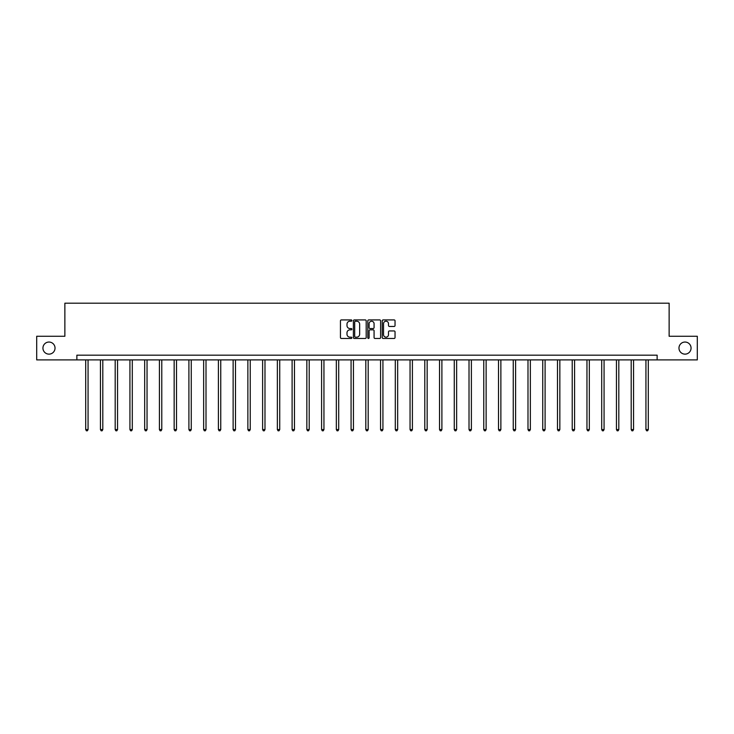 <?xml version="1.0" encoding="UTF-8"?>
<svg xmlns="http://www.w3.org/2000/svg" width="734" height="734" viewBox="0 0 734 734"><rect width="100%" height="100%" fill="white"/><g stroke="black" fill="none" stroke-linecap="round" stroke-linejoin="round"><path stroke-width="1.1" d="M351.88 320.565A0.651 0.651 0 0 0 351.228 319.914L341.374 319.914A0.927 0.927 0 0 0 340.448 320.841L340.448 337.539A0.927 0.927 0 0 0 341.374 338.466L351.228 338.466A0.651 0.651 0 0 0 351.88 337.814A0.651 0.651 0 0 0 351.228 337.163L349.953 337.163A2.973 2.973 0 0 1 346.989 334.199L346.989 332.805A2.973 2.973 0 0 1 349.953 329.841L351.228 329.841A0.651 0.651 0 0 0 351.88 329.19A0.651 0.651 0 0 0 351.228 328.538L349.953 328.538A2.973 2.973 0 0 1 346.989 325.566L346.989 324.18A2.973 2.973 0 0 1 349.953 321.208L351.228 321.208A0.651 0.651 0 0 0 351.88 320.565M678.968 348.09A6.046 6.046 0 0 0 685.015 354.137A6.046 6.046 0 0 0 691.061 348.09A6.046 6.046 0 0 0 685.015 342.044A6.046 6.046 0 0 0 678.968 348.09M42.939 348.09A6.046 6.046 0 0 0 48.985 354.137A6.046 6.046 0 0 0 55.032 348.09A6.046 6.046 0 0 0 48.985 342.044A6.046 6.046 0 0 0 42.939 348.09M394.112 326.456A0.927 0.927 0 0 0 395.039 325.52L395.039 320.841A0.927 0.927 0 0 0 394.112 319.914L383.166 319.914A0.927 0.927 0 0 0 382.24 320.841L382.24 337.539A0.927 0.927 0 0 0 383.166 338.466L394.112 338.466A0.927 0.927 0 0 0 395.039 337.539L395.039 331.878A0.927 0.927 0 0 0 394.112 330.951L389.424 330.951A0.927 0.927 0 0 0 388.497 331.878L388.497 334.686A2.477 2.477 0 0 1 386.02 337.163A2.477 2.477 0 0 1 383.533 334.686L383.533 323.694A2.477 2.477 0 0 1 386.02 321.208A2.477 2.477 0 0 1 388.497 323.694L388.497 325.52A0.927 0.927 0 0 0 389.424 326.456L394.112 326.456M76.868 359.899L36.7 359.899L36.7 336.273L64.867 336.273L64.867 303.197L669.133 303.197L669.133 336.273L697.3 336.273L697.3 359.899L657.132 359.899L657.132 355.173L76.868 355.173L76.868 359.899L657.132 359.899M366.193 320.841A0.927 0.927 0 0 0 365.257 319.914L354.311 319.914A0.927 0.927 0 0 0 353.384 320.841L353.384 337.539A0.927 0.927 0 0 0 354.311 338.466L365.257 338.466A0.927 0.927 0 0 0 366.193 337.539L366.193 320.841M368.743 319.914L379.689 319.914A0.927 0.927 0 0 1 380.616 320.841L380.616 337.539A0.927 0.927 0 0 1 379.689 338.466L375.001 338.466A0.927 0.927 0 0 1 374.074 337.539L374.074 330.768A0.927 0.927 0 0 0 373.147 329.841L370.037 329.841A0.927 0.927 0 0 0 369.11 330.768L369.11 337.814A0.651 0.651 0 0 1 368.459 338.466A0.651 0.651 0 0 1 367.807 337.814L367.807 320.841A0.927 0.927 0 0 1 368.743 319.914M355.339 321.208A0.651 0.651 0 0 0 354.687 321.859L354.687 336.521A0.651 0.651 0 0 0 355.339 337.163L356.678 337.163A2.973 2.973 0 0 0 359.651 334.199L359.651 324.18A2.973 2.973 0 0 0 356.678 321.208L355.339 321.208M374.074 323.74A2.477 2.477 0 0 0 371.587 321.253A2.477 2.477 0 0 0 369.11 323.74L369.11 327.612A0.927 0.927 0 0 0 370.037 328.538L373.147 328.538A0.927 0.927 0 0 0 374.074 327.612L374.074 323.74M85.704 359.899L85.704 429.573L88.062 429.573L88.062 359.899M88.062 429.573L87.355 430.803L86.41 430.803L85.704 429.573M100.448 359.899L100.448 429.573L102.806 429.573L102.806 359.899M102.806 429.573L102.099 430.803L101.154 430.803L100.448 429.573M115.192 359.899L115.192 429.573L117.55 429.573L117.55 359.899M117.55 429.573L116.844 430.803L115.899 430.803L115.192 429.573M129.927 359.899L129.927 429.573L132.294 429.573L132.294 359.899M132.294 429.573L131.588 430.803L130.643 430.803L129.927 429.573M144.671 359.899L144.671 429.573L147.039 429.573L147.039 359.899M147.039 429.573L146.323 430.803L145.378 430.803L144.671 429.573M159.416 359.899L159.416 429.573L161.783 429.573L161.783 359.899M161.783 429.573L161.067 430.803L160.122 430.803L159.416 429.573M174.16 359.899L174.16 429.573L176.518 429.573L176.518 359.899M176.518 429.573L175.811 430.803L174.866 430.803L174.16 429.573M188.904 359.899L188.904 429.573L191.262 429.573L191.262 359.899M191.262 429.573L190.556 430.803L189.611 430.803L188.904 429.573M203.648 359.899L203.648 429.573L206.006 429.573L206.006 359.899M206.006 429.573L205.3 430.803L204.355 430.803L203.648 429.573M218.393 359.899L218.393 429.573L220.75 429.573L220.75 359.899M220.75 429.573L220.044 430.803L219.099 430.803L218.393 429.573M233.128 359.899L233.128 429.573L235.495 429.573L235.495 359.899M235.495 429.573L234.788 430.803L233.843 430.803L233.128 429.573M247.872 359.899L247.872 429.573L250.239 429.573L250.239 359.899M250.239 429.573L249.532 430.803L248.587 430.803L247.872 429.573M262.616 359.899L262.616 429.573L264.983 429.573L264.983 359.899M264.983 429.573L264.268 430.803L263.322 430.803L262.616 429.573M277.36 359.899L277.36 429.573L279.727 429.573L279.727 359.899M279.727 429.573L279.012 430.803L278.067 430.803L277.36 429.573M292.104 359.899L292.104 429.573L294.462 429.573L294.462 359.899M294.462 429.573L293.756 430.803L292.811 430.803L292.104 429.573M306.849 359.899L306.849 429.573L309.207 429.573L309.207 359.899M309.207 429.573L308.5 430.803L307.555 430.803L306.849 429.573M321.593 359.899L321.593 429.573L323.951 429.573L323.951 359.899M323.951 429.573L323.244 430.803L322.299 430.803L321.593 429.573M336.337 359.899L336.337 429.573L338.695 429.573L338.695 359.899M338.695 429.573L337.989 430.803L337.044 430.803L336.337 429.573M351.072 359.899L351.072 429.573L353.439 429.573L353.439 359.899M353.439 429.573L352.733 430.803L351.788 430.803L351.072 429.573M365.816 359.899L365.816 429.573L368.184 429.573L368.184 359.899M368.184 429.573L367.477 430.803L366.523 430.803L365.816 429.573M380.561 359.899L380.561 429.573L382.928 429.573L382.928 359.899M382.928 429.573L382.212 430.803L381.267 430.803L380.561 429.573M395.305 359.899L395.305 429.573L397.663 429.573L397.663 359.899M397.663 429.573L396.956 430.803L396.011 430.803L395.305 429.573M410.049 359.899L410.049 429.573L412.407 429.573L412.407 359.899M412.407 429.573L411.701 430.803L410.756 430.803L410.049 429.573M424.793 359.899L424.793 429.573L427.151 429.573L427.151 359.899M427.151 429.573L426.445 430.803L425.5 430.803L424.793 429.573M439.538 359.899L439.538 429.573L441.896 429.573L441.896 359.899M441.896 429.573L441.189 430.803L440.244 430.803L439.538 429.573M454.273 359.899L454.273 429.573L456.64 429.573L456.64 359.899M456.64 429.573L455.933 430.803L454.988 430.803L454.273 429.573M469.017 359.899L469.017 429.573L471.384 429.573L471.384 359.899M471.384 429.573L470.678 430.803L469.732 430.803L469.017 429.573M483.761 359.899L483.761 429.573L486.128 429.573L486.128 359.899M486.128 429.573L485.413 430.803L484.468 430.803L483.761 429.573M498.505 359.899L498.505 429.573L500.872 429.573L500.872 359.899M500.872 429.573L500.157 430.803L499.212 430.803L498.505 429.573M513.25 359.899L513.25 429.573L515.607 429.573L515.607 359.899M515.607 429.573L514.901 430.803L513.956 430.803L513.25 429.573M527.994 359.899L527.994 429.573L530.352 429.573L530.352 359.899M530.352 429.573L529.645 430.803L528.7 430.803L527.994 429.573M542.738 359.899L542.738 429.573L545.096 429.573L545.096 359.899M545.096 429.573L544.389 430.803L543.444 430.803L542.738 429.573M557.482 359.899L557.482 429.573L559.84 429.573L559.84 359.899M559.84 429.573L559.134 430.803L558.189 430.803L557.482 429.573M572.217 359.899L572.217 429.573L574.584 429.573L574.584 359.899M574.584 429.573L573.878 430.803L572.933 430.803L572.217 429.573M586.961 359.899L586.961 429.573L589.329 429.573L589.329 359.899M589.329 429.573L588.622 430.803L587.677 430.803L586.961 429.573M601.706 359.899L601.706 429.573L604.073 429.573L604.073 359.899M604.073 429.573L603.357 430.803L602.412 430.803L601.706 429.573M616.45 359.899L616.45 429.573L618.808 429.573L618.808 359.899M618.808 429.573L618.101 430.803L617.156 430.803L616.45 429.573M631.194 359.899L631.194 429.573L633.552 429.573L633.552 359.899M633.552 429.573L632.846 430.803L631.901 430.803L631.194 429.573M645.938 359.899L645.938 429.573L648.296 429.573L648.296 359.899M648.296 429.573L647.59 430.803L646.645 430.803L645.938 429.573"/></g></svg>
